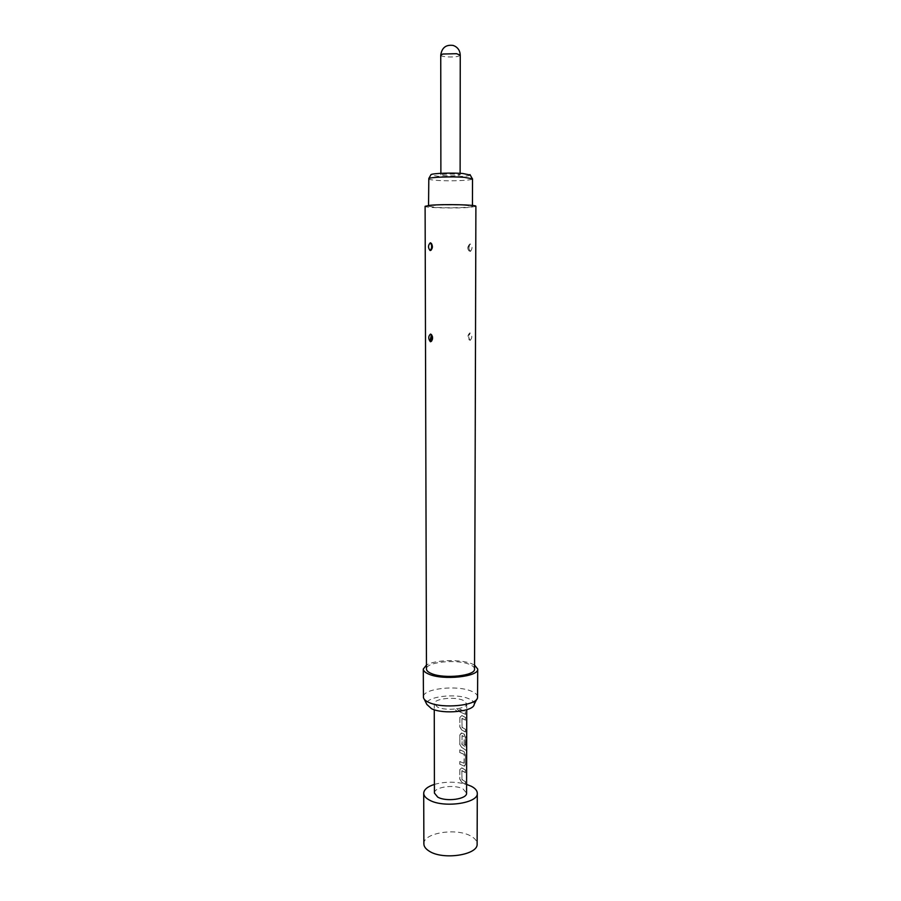 <?xml version="1.0" encoding="UTF-8"?>
<svg xmlns="http://www.w3.org/2000/svg" width="901" height="901" viewBox="0 0 901 901"><rect width="100%" height="100%" fill="white"/><g stroke="black" fill="none" stroke-linecap="round" stroke-linejoin="round"><path stroke-width="0.68" stroke-dasharray="4.5 3.38" d="M458.53 710.315L457.517 711.7L455.399 709.83L456.402 708.411L458.62 710.27L457.607 711.655L455.444 709.774L456.458 708.355L458.62 710.27M434.406 784.399C445.139 781.471 455.861 781.471 466.594 784.399M423.875 843.899C422.907 832.794 457.032 827.501 471.246 836.297C475.097 838.504 477.057 841.038 477.125 843.899M437.559 707.127L434.248 703.794C433.618 698.726 454.6 696.293 463.227 700.359L466.752 703.794C467.54 708.828 446.051 711.328 437.559 707.127M459.904 709.2L465.535 711.677L465.535 714.392L459.904 711.903L459.803 709.245L465.535 711.677M461.898 715.552L465.524 717.466L465.524 720.169L462.033 718.48L462.022 727.186L465.513 729.281L465.502 731.984L461.886 730.013L459.882 726.893L459.893 717.466L461.47 715.473L465.524 717.466M461.875 733.065L464.319 734.191L465.49 737.57L465.479 745.296L464.195 744.35L464.206 736.714L462.01 735.678L462.123 744.586L466.11 747.222L466.639 737.457L466.301 750.488L461.853 747.458L459.859 744.327L459.87 734.946L461.402 732.975L464.319 734.191M459.859 749.857L464.285 751.671L465.457 755.061L465.445 764.453L464.556 766.177L459.837 764.172L459.837 761.514L464.161 763.124L464.184 754.464L459.848 752.526L459.758 749.914L464.285 751.671M461.83 767.855L465.434 769.995L465.423 772.664L461.954 770.749L461.943 779.354L465.412 781.663L465.4 784.32L461.808 782.136L459.825 778.971L459.837 769.679L461.267 767.753L465.434 769.995M434.428 793.083C433.798 787.001 454.555 784.073 463.091 788.961L466.572 793.083M428.482 178.849C428.685 179.49 431.579 180.009 437.176 180.403C450.556 181.383 473.138 180.414 472.518 178.849M464.161 205.169L472.451 206.306C473.07 207.478 450.556 208.199 437.222 207.467L428.549 206.306C427.682 205.158 450.748 204.403 464.161 205.169M470.254 175.042C469.714 176.45 450.106 177.249 438.505 176.359L430.746 175.042M458.057 175.481L460.118 174.94C460.569 174.13 447.91 173.735 442.875 174.4L440.882 174.94C440.499 175.751 452.966 176.145 458.057 175.481M470.209 340.308C472.394 337.751 472.327 335.296 470.007 332.942L469.77 332.953C467.27 335.532 467.337 337.988 469.995 340.319L468.79 337.943L468.734 335.397L468.79 337.943M470.412 251.424C472.62 248.597 472.552 246.097 470.209 243.934L469.984 243.968C467.878 245.658 467.551 247.944 469.016 250.827L470.412 251.424L468.982 248.969L468.925 246.367L468.982 248.969M474.534 668.992C474.467 667.236 472.71 665.681 469.252 664.307C456.447 658.856 425.587 662.134 426.466 668.992M475.897 206.306L470.299 207.354C456.762 208.581 424.213 207.849 425.103 206.306M477.62 696.969C477.541 694.84 475.537 692.937 471.617 691.281C457.145 684.692 422.411 688.657 423.38 696.969M474.545 665.073L471.696 663.722C460.355 659.048 434.789 659.791 426.455 665.073M474.174 704.424C474.489 702.33 472.777 700.46 469.004 698.827C455.94 692.734 424.394 696.788 426.826 704.424M459.904 711.903L465.535 714.392M459.792 711.948L459.803 709.245M465.378 711.7L465.366 714.414M462.157 718.345L465.524 720.169M461.909 718.514L462.022 727.186M462.022 727.467L465.513 729.281M465.344 729.314L465.502 731.984M465.333 732.006L461.886 730.013M461.751 730.058L459.78 726.938L459.893 717.466M459.792 717.523L461.774 715.597M465.366 717.489L465.355 720.203M462.134 735.554L461.864 744.406L465.93 747.244L465.997 736.444L466.639 737.457M466.459 737.457L466.617 748.821M466.436 748.821L466.189 750.353M466.02 750.364L461.853 747.458M461.729 747.503L459.758 744.384L459.87 734.946M459.769 735.002L461.751 733.11M464.161 734.225L465.321 737.592L465.479 745.296M465.31 745.318L464.195 744.35M464.049 744.395L464.206 736.714M462.01 735.599L463.959 736.5M464.128 751.704L465.299 755.094L465.445 764.453M465.276 764.476L464.263 766.041M464.105 766.075L459.837 764.172M459.735 764.228L459.837 761.514M459.735 761.57L464.071 763.237M464.015 763.158L464.184 754.464M463.936 754.261L459.848 752.526M459.747 752.583L459.758 749.914M462.089 770.625L465.423 772.664M461.83 770.794L461.943 779.354M461.943 779.635L465.412 781.663M465.243 781.685L465.4 784.32M465.243 784.354L461.808 782.136M461.684 782.181L459.724 779.027L459.837 769.679M459.724 769.736L461.706 767.9M465.265 770.017L465.265 772.686M440.747 55.152C440.352 56.853 453 57.675 458.159 56.301L460.253 55.152M468.734 335.397L469.781 332.953L468.97 339.778M468.925 246.367L469.984 243.968M434.248 703.794L434.259 709.74M466.752 703.794L466.741 709.74M472.451 205.462L472.451 206.306M460.118 173.33L460.118 174.94M470.131 243.934L469.849 244.047C468.295 249.487 468.013 251.751 469.016 250.827C467.157 248.631 467.439 246.367 469.849 244.047M476.697 699.3L477.564 697.554M424.303 699.3L423.436 697.554M431.41 243.394C433.066 245.984 433.021 248.192 431.264 250.039M431.489 334.62L431.489 334.62C433.325 336.591 433.381 338.753 431.635 341.085M440.882 173.33L440.882 174.94M428.549 205.462L428.549 206.306"/><path stroke-width="1.35" d="M466.594 784.399L471.369 786.303C475.244 788.319 477.226 790.639 477.293 793.252C478.668 803.32 442.977 808.366 429.056 799.863C425.542 797.881 423.752 795.673 423.707 793.252C423.943 789.58 427.513 786.629 434.406 784.399M477.293 793.252L477.125 843.899C478.487 854.903 443.022 860.421 429.191 851.13C425.7 848.956 423.92 846.546 423.875 843.899L423.707 793.252M466.741 709.74L466.572 793.083C467.349 799.131 446.108 802.138 437.706 797.092L434.428 793.083L434.259 709.74M472.451 205.462L472.518 178.849L464.206 177.317C451.975 176.393 430.836 177.114 428.808 178.511L428.549 205.462M430.746 175.042L430.993 174.603C432.852 173.307 451.818 172.632 462.81 173.499L470.254 175.042M430.295 341.614C428.178 338.742 428.245 336.242 430.498 334.091L431.478 334.62C433.133 337.638 432.885 339.981 430.723 341.648L431.838 336.535L431.77 339.136M430.081 250.523C427.941 247.831 428.009 245.252 430.284 242.808L431.41 243.405C432.964 246.57 432.604 248.958 430.329 250.534L431.568 248.045L431.635 245.376L431.568 248.045M431.297 673.486C443.799 679.23 475.751 675.818 474.534 668.992L475.897 206.306C477.226 204.764 443.405 203.998 430.194 205.293L425.103 206.306L426.466 668.992C426.511 670.648 428.121 672.146 431.297 673.486M426.455 665.073L423.29 669.038L423.436 697.554C423.819 699.334 425.61 700.944 428.797 702.397C442.402 709.121 477.316 705.551 477.564 697.554L477.71 669.038L474.545 665.073M423.29 669.038C423.335 670.896 425.148 672.585 428.73 674.106C442.853 680.627 479.118 676.752 477.71 669.038M424.303 699.3L426.826 704.424L431.545 708.715C443.45 714.673 473.881 711.52 474.174 704.424L476.697 699.3M460.118 173.33L460.253 55.152L456.525 53.7L442.763 54.037L440.747 55.152L440.882 173.33M431.838 336.535L430.712 334.125M431.635 245.376L430.509 242.831M470.007 174.603L472.192 178.511M431.264 250.039L430.318 250.534M431.635 341.085L431.162 341.434C431.376 340.51 428.775 345.421 431.489 334.631L430.723 341.648M460.253 55.152C459.983 50.321 457.629 47.077 453.214 45.444C445.972 44.453 441.817 47.697 440.747 55.152M430.993 174.603L428.808 178.511"/></g></svg>
